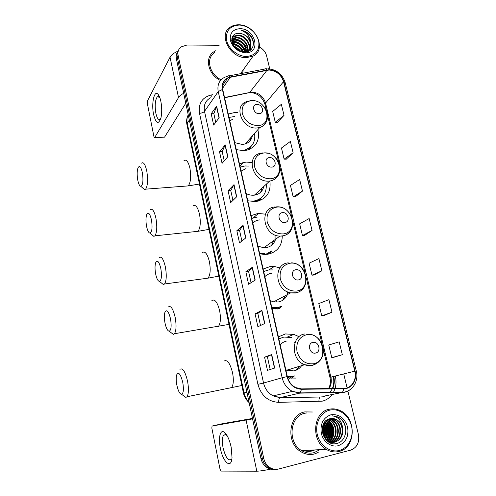 <?xml version="1.0" encoding="UTF-8"?>
<svg xmlns="http://www.w3.org/2000/svg" width="496" height="496" viewBox="0 0 496 496"><rect width="100%" height="100%" fill="white"/><g stroke="black" fill="none" stroke-linecap="round" stroke-linejoin="round"><path stroke-width="0.74" d="M298.555 336.443L293.83 334.416L285.448 333.944L278.386 336.865M287.705 377.989L295.486 378.082M279.973 267.871L274.325 266.476L270.122 266.544L263.128 269.055M271.988 308.438L279.738 308.841M265.441 214.167L258.044 213.435L251.106 215.636M259.668 253.685L263.909 254.411L267.338 254.305C276.973 252.34 281.957 246.239 282.298 236.003M251.85 162.521L246.369 162.087L243.294 162.558L239.487 163.996M247.764 200.781L255.688 201.574C266.451 199.287 271.182 192.429 269.88 180.997M237.844 112.53L235.073 112.418L228.253 114.049M236.257 149.631L243.765 150.648L247.529 150.028C256.568 146.587 260.016 139.791 257.87 129.642M257.734 201.233L257.889 200.775M267.846 254.237L268.317 253.332M277.686 309.045L278.578 307.855M289.416 378.293L290.817 377.053M310.397 450.616L312.04 450.083L310.397 450.616M177.599 51.981C176.272 53.946 175.869 56.222 176.378 58.807L260.946 458.471C261.783 462.154 263.605 465.05 266.42 467.151C268.702 468.763 271.163 469.495 273.811 469.334M178.486 50.307C177.153 52.278 176.743 54.566 177.258 57.164L262.334 458.422C263.178 462.117 265.007 465.025 267.828 467.139C270.122 468.763 272.602 469.489 275.255 469.328C272.602 469.489 270.122 468.763 267.828 467.139C265.007 465.025 263.178 462.117 262.334 458.422L177.258 57.164C176.743 54.566 177.153 52.278 178.486 50.307M311.965 450.529L313.608 449.996L311.965 450.529M215.81 50.697L213.782 51.826C204.247 57.629 208.146 74.791 220.491 80.488C208.146 74.791 204.247 57.629 213.782 51.826L215.81 50.697M223.857 81.84L224.924 82.138L223.857 81.84M304.761 411.909C288.474 414.569 285.535 443.201 301.159 451.837C305.424 454.379 309.82 455.099 314.352 453.989L318.19 452.457L314.352 453.989C309.82 455.099 305.424 454.379 301.159 451.837C285.535 443.201 288.474 414.569 304.761 411.909L312.424 412.002L304.761 411.909M269.037 70.023C276.272 70.68 281.114 74.574 283.551 81.697L354.795 371.151C357.095 379.614 351.577 388.498 343.877 388.374L301.463 388.907L295.672 387.556C291.369 385.28 288.591 381.61 287.32 376.557L222.729 89.503C221.805 84.258 223.454 80.47 227.689 78.139L230.262 77.289L269.037 70.023M268.962 69.725L230.144 76.992C224.012 78.672 221.433 82.844 222.413 89.509L286.986 376.625C289.335 384.549 294.171 388.771 301.494 389.286L343.908 388.746C351.807 388.87 357.455 379.762 355.099 371.089L283.842 81.691C281.344 74.394 276.384 70.401 268.962 69.725M312.43 450.064L310.787 450.597M333.932 357.225L342.321 354.727L339.183 341.849L328.743 344.993L331.774 357.628L334.013 357.213M323.9 315.58L331.967 312.207L328.916 299.671L318.798 303.571L321.755 315.884L323.987 315.568M314.129 274.989L321.879 270.797L318.909 258.583L309.107 263.196L311.99 275.199L314.216 274.976M277.4 122.431L284.028 115.357L281.337 104.315L272.682 111.451L275.286 122.326L277.487 122.438M286.248 159.173L293.136 152.762L290.377 141.441L281.455 148L284.127 159.135L286.328 159.173M295.312 196.819L302.473 191.109L299.652 179.502L290.445 185.448L293.186 196.869L295.393 196.819M304.606 235.414L312.052 230.442L309.157 218.538L299.658 223.839L302.467 235.544L304.687 235.408M242.718 73.265L243.183 69.924L242.718 73.265M219.151 45.297L187.004 45.018L180.928 46.971C178.424 49.098 177.5 51.944 178.151 55.502L263.736 458.366C264.579 462.08 266.42 465 269.254 467.127C272.217 469.185 275.361 469.805 278.684 468.999L350.746 450.101C357.108 447.584 359.662 442.351 358.403 434.415L347.857 390.941M347.107 387.841L343.728 373.903M269.737 68.832L266.557 55.713C265.509 51.919 263.122 49.005 259.402 46.984M264.808 323.46L257.901 326.746L255.08 313.887L261.894 310.322L264.808 323.46M274.697 368.051L267.468 370.369L264.573 357.163L271.703 354.547L274.697 368.051M236.71 196.738L230.677 202.622L228.067 190.737L234.025 184.617L236.71 196.738M227.831 156.699L222.065 163.358L219.523 151.77L225.215 144.888L227.831 156.699M219.182 117.682L213.671 125.079L211.191 113.782L216.634 106.175L219.182 117.682M255.192 280.079L248.589 284.276L245.842 271.758L252.352 267.288L255.192 280.079M245.83 237.851L239.512 242.916L236.84 230.721L243.065 225.401L245.83 237.851M236.84 230.721L239.556 230.429M241.887 241.019L239.549 230.411L243.065 225.401M245.842 271.758L248.577 271.393M251.063 282.701L248.57 271.374L252.352 267.288M211.191 113.782L213.844 113.689M215.741 122.301L213.838 113.658L216.634 106.175M219.523 151.77L222.196 151.621M224.229 160.853L222.189 151.59L225.215 144.888M228.067 190.737L230.764 190.52M232.94 200.415L230.758 190.489L234.025 184.617M264.573 357.163L267.35 356.636L271.703 354.547M255.08 313.887L257.833 313.447L261.894 310.322M312.052 230.442L302.467 235.544M302.473 191.109L293.186 196.869M293.136 152.762L284.127 159.135M284.028 115.357L275.286 122.326M321.879 270.797L311.99 275.199M331.967 312.207L321.755 315.884M342.321 354.727L331.774 357.628M260.493 325.512L257.833 313.435M270.184 369.501L267.344 356.63M326.318 436.976L326.467 434.694L326.318 436.976M324.868 425.5L324.279 424.074L324.868 425.5M153.593 114.502C151.237 103.8 154.175 89.689 158.019 94.271C159.191 95.585 160.14 97.96 160.859 101.401C161.932 107.21 161.987 112.598 161.026 117.564C158.577 124.899 156.104 123.882 153.593 114.502M159.768 97.433L157.337 96.757C155.149 99.956 154.653 105.431 155.843 113.187C157.009 118.321 158.472 120.33 160.233 119.195L160.809 118.463M177.94 51.212C173.972 52.861 171.343 54.858 170.054 57.214L147.411 100.942L147.306 103.298L153.94 136.66L154.609 137.621L164.604 137.063L185.777 103.211M183.675 93.285C181.17 94.618 179.447 96.05 178.51 97.582L154.69 137.522M164.604 137.063L164.25 137.175M246.518 56.47C255.905 55.453 259.947 50.257 258.645 40.87C256.699 32.562 247.634 25.197 239.115 25.06C229.673 25.823 225.506 30.969 226.622 40.492C228.507 48.992 237.937 56.538 246.518 56.47M246.388 57.641L253.09 56.104C267.282 49.643 255.502 24.385 238.65 24.8C235.538 24.75 232.81 25.482 230.473 27.001C217.701 34.286 230.15 58.441 246.388 57.641M241.465 73.501L241.924 71.678M232.494 43.884L232.667 43.89C237.528 44.491 240.982 47.176 243.028 51.95M231.88 41.906L234.075 41.726C239.934 42.606 243.567 46.023 244.981 51.962M231.985 42.365L233.721 42.265C239.363 43.084 242.972 46.339 244.547 52.043M231.706 40.275L235.488 39.537C242.197 40.74 245.867 44.727 246.5 51.491M231.719 40.653L235.135 40.089C241.633 41.205 245.303 45.049 246.146 51.627M231.799 38.961L232.717 38.285L236.921 37.33C243.524 37.417 249.984 45.849 247.504 51.677M231.756 39.252L236.561 37.882C242.606 38.037 248.831 45.093 247.473 51.001M231.88 38.527L234.149 36.047L238.371 35.098C245.216 35.173 251.77 44.187 248.825 49.96M231.905 38.403L233.79 36.611L238.006 35.656C244.689 35.749 251.193 44.361 248.577 50.189M234.062 46.574C236.549 47.504 238.557 49.03 240.089 51.15M234.93 47.61L238.867 50.592M232.748 44.454C237.169 45.161 240.393 47.622 242.426 51.844M239.463 33.406C226.61 32.209 231.75 52.502 244.491 52.068C253.605 52.52 256.494 41.174 249.488 34.429C247.02 32.135 244.249 30.764 241.174 30.318C246.816 32.507 250.027 36.592 250.821 42.575C248.973 37.101 245.185 34.044 239.463 33.406C246.803 33.461 253.456 43.642 249.488 49.216M250.821 42.575C251.472 46.345 250.325 49.166 247.374 51.057L244.373 52.068M247.002 51.596L246.345 51.937M239.965 28.681C232.723 29.289 229.543 33.238 230.417 40.536C232.928 47.889 238.006 51.968 245.65 52.787C261.497 53.345 255.452 28.384 239.965 28.681M214.582 52.681C205.493 58.162 209.374 74.543 221.16 79.732M224.452 80.978L225.537 81.245M241.174 30.318C247.95 32.023 252.042 36.245 253.456 42.978M247.144 40.083L250.387 47.095M250.437 47.548L250.362 50.245M232.277 37.274C234.608 36.617 237.119 36.828 239.81 37.919M231.756 39.271L238.595 40.207M231.781 41.298L237.41 42.482M232.357 43.549L236.257 44.752M238.936 49.755L240.238 51.212M231.787 39.029C237.937 37.547 246.543 43.567 247.529 50.691M231.75 41.038C238.545 41.323 243.232 44.888 245.824 51.739M232.246 43.245C237.497 44.163 241.329 47.095 243.747 52.03M233.672 46.041C236.592 47.157 238.948 48.943 240.752 51.398M137.758 180.079C138.57 184.022 139.599 186.105 140.845 186.347C142.953 185.064 143.462 180.513 142.383 172.695C140.951 166.706 139.475 165.125 137.944 167.946C136.983 171.033 136.921 175.082 137.758 180.079M141.521 163.141C143.511 161.702 145.26 164.343 146.773 171.077C148.118 179.75 147.74 185.783 145.644 189.162L144.596 189.677L142.538 187.848M259.16 113.634C265.007 113.646 262.731 104.092 257.002 104.476C251.137 104.408 253.388 114.055 259.16 113.634M234.682 142.631L242.358 144.454L245.185 143.964C249.097 142.631 251.478 139.946 252.315 135.91M241.589 150.567L245.061 149.978C252.495 147.213 255.663 141.676 254.566 133.362M234.732 116.479L229.009 117.434M244.602 150.586L251.044 146.432M249.835 141.044L250.647 137.795M232.5 119.313L229.797 120.919M251.999 136.264L252.03 137.113M250.257 147.498L249.649 149.265M146.556 226.238C147.461 230.584 148.608 232.878 149.997 233.126C152.067 231.917 152.563 227.515 151.478 219.926C149.897 213.41 148.292 211.649 146.667 214.644C145.774 217.577 145.737 221.439 146.556 226.238M150.195 209.684C152.359 208.128 154.281 211.036 155.961 218.407C157.294 226.784 156.953 232.593 154.938 235.823L153.859 236.387L151.627 234.503M271.74 167.09C277.642 166.904 275.292 157.003 269.508 157.604C263.587 157.728 265.912 167.722 271.74 167.09M246.14 193.539C248.688 194.854 251.274 195.405 253.896 195.201L254.429 195.145C259.451 194.271 262.582 191.382 263.816 186.484M248.291 200.93L253.487 201.134C262.446 199.299 266.705 193.657 266.278 184.214M248.446 166.067L245.08 165.955L240.182 167.09M252.997 201.667C256.246 201.24 259.005 199.969 261.268 197.848M260.685 192.212L262.031 188.133M245.997 168.615L241.087 171.095M263.488 186.787L263.45 187.817M258.23 201.109L258.552 200.334M260.902 198.282L259.749 200.632M155.62 273.804C156.631 278.597 157.908 281.127 159.445 281.387C161.479 280.252 161.95 276.005 160.859 268.646C159.111 261.553 157.375 259.582 155.651 262.744C154.833 265.521 154.826 269.21 155.62 273.804M159.123 257.61C161.467 255.948 163.568 259.16 165.435 267.232C166.755 275.317 166.458 280.903 164.536 283.985L163.432 284.599L161.039 282.67M284.778 222.487C290.743 222.09 288.3 211.829 282.466 212.648C276.483 212.982 278.895 223.343 284.778 222.487M257.988 246.196L263.829 247.758L265.831 247.678C270.791 246.878 274.034 244.075 275.565 239.264M257.257 217.043L251.732 218.414M265.168 247.74L265.49 246.555M271.616 245.303L273.68 240.634M261.138 254.039L264.294 253.958M259.588 253.307L264.926 253.512M259.52 219.92C256.891 220.205 254.64 221.222 252.762 222.977M275.032 234.98L275.137 240.529M268.237 254.175L268.968 252.972M265.893 254.429L271.548 251.069L269.681 253.853M164.97 322.853C166.098 328.135 167.512 330.925 169.21 331.216C171.182 330.15 171.628 326.052 170.543 318.922C168.609 311.203 166.737 308.996 164.92 312.294C164.176 314.923 164.195 318.444 164.97 322.853M168.318 306.981C170.847 305.238 173.141 308.785 175.218 317.62C176.52 325.419 176.266 330.789 174.443 333.727L173.327 334.378L170.791 332.432M298.301 279.93C304.321 279.31 301.791 268.671 295.901 269.731C289.856 270.283 292.361 281.034 298.301 279.93M270.246 300.688L273.656 301.853L278.182 301.977C282.528 301.171 285.603 298.697 287.407 294.562M272.54 269.911L268.658 269.967L263.68 271.504M275.943 302.12L276.799 300.192M282.559 300.371L285.442 295.604M275.323 309.002L275.671 308.704M271.907 308.059L276.526 307.985M271.802 307.607L277.202 307.644M271.647 273.253C268.993 273.631 266.724 274.765 264.839 276.65M287.55 291.853L287.017 295.43M277.989 309.033L279.229 307.576M274.362 308.896L282.007 306.057L279.372 308.89M176.793 384.877C178.083 390.817 179.676 393.967 181.586 394.32C183.47 393.34 183.88 389.422 182.795 382.552C180.625 374.009 178.579 371.461 176.65 374.902C175.993 377.357 176.043 380.68 176.793 384.877M179.949 369.346C182.695 367.53 185.244 371.547 187.6 381.405C188.877 388.876 188.678 393.991 186.992 396.75L185.876 397.439L183.204 395.498M315.512 353.059C321.606 352.135 318.959 341 313.001 342.376C306.881 343.226 309.504 354.479 315.512 353.059M285.814 369.88L293.861 370.921C297.098 370.221 299.696 368.466 301.642 365.651M291.462 337.497L283.867 337.057L278.839 338.873M289.032 370.927L290.383 369.067M295.889 370.32L299.603 366.271M287.519 370.543L287.754 369.861M280.333 338.123L278.82 338.793M287.382 376.83L292.057 376.569M287.314 376.545L292.783 376.371M287.041 340.944C284.363 341.446 282.069 342.73 280.172 344.794M294.122 341.936L295.033 342.538M302.374 363.587L301.593 365.726M289.645 378.318L291.487 376.892M294.506 375.912L290.991 378.429M220.329 448.093C218.203 437.987 220.15 429.331 224.118 432.115C227.075 434.397 229.431 439.419 231.186 447.181L232.023 457.61C231.341 469.687 222.884 462.247 220.329 448.093M227.205 435.817L226.108 434.831L223.653 435.104C222.14 437.379 221.929 441.552 223.033 447.609C225.432 457.151 228.148 461.094 231.173 459.451M252.576 418.891L212.077 426.039L211.842 428.06L220.001 469.123L221.036 471.088L256.81 471.2L246.115 420.155M270.785 469.117C264.225 470.462 259.569 471.157 256.81 471.2M212.077 426.039L222.561 423.677L252.476 418.444M305.685 450.628L306.274 450.411M339.357 450.455C348.558 448.117 354.119 436.616 351.484 425.996C348.973 415.35 338.948 407.941 329.846 410.111C320.714 412.126 314.7 423.479 317.273 434.422C319.715 445.389 330.193 452.953 339.357 450.455M339.121 451.428C356.116 447.832 356.612 417.688 340.268 410.663C336.635 408.902 332.946 408.431 329.195 409.256C313.081 411.903 310.508 440.653 326.108 449.289C330.336 451.806 334.676 452.519 339.121 451.428M306.974 412.895L305.059 413.205C289.757 415.729 287.066 442.618 301.742 450.672C305.722 453.022 309.826 453.685 314.049 452.662L320.001 449.63M326.92 434.936L325.364 425.587M330.565 442.432L330.113 442.531M330.026 418.723L334.54 419.827C343.151 423.888 342.327 440.405 332.76 442.271L332.314 442.37M332.041 442.42L329.586 442.494M329.704 418.791L333.988 419.901C342.593 423.956 341.769 440.448 332.208 442.308L332.035 442.351M331.762 442.407L329.753 442.581M342.624 427.93C341.626 424.099 339.555 421.315 336.418 419.579C334.335 418.519 332.208 418.233 330.051 418.717C316.336 420.992 322.927 447.318 336.598 443.498C346.413 441.806 348.955 425.952 341.192 419.033L338.346 417.062L332.115 415.803C338.123 416.659 341.62 420.701 342.624 427.93C343.536 435.122 340.988 439.847 334.98 442.103C332.605 442.692 330.2 442.333 327.769 441.043L326.3 440.051M330.857 418.568L336.195 419.61C344.838 423.683 344.026 440.274 334.422 442.147C332.283 442.68 330.088 442.432 327.837 441.403M322.419 427.242C323.578 429.914 323.869 432.642 323.287 435.42M322.276 428.191L322.946 434.502M323.138 424.768C325.897 428.885 326.343 433.219 324.489 437.757M322.946 425.277C325.314 429.127 325.729 433.126 324.198 437.286M323.962 423.125C328.265 428.06 328.805 433.442 325.587 439.27M323.752 423.491C327.664 428.246 328.191 433.399 325.32 438.935C327.41 433.591 326.876 428.482 323.702 423.584M324.855 421.879C330.336 425.456 331.613 435.494 326.672 440.336M324.626 422.158C329.772 425.797 330.962 435.321 326.38 440.119M325.791 420.893L325.946 420.974C332.655 424.247 334.161 436.288 327.813 441.062M325.55 421.116C332.041 424.415 333.566 436.046 327.527 440.901M326.765 420.112L328.054 420.695C335.253 424.179 336.294 437.422 328.947 441.614M326.517 420.292L327.527 420.763C334.595 424.198 335.767 437.137 328.662 441.49M327.782 419.504L330.193 420.41C337.9 424.105 338.346 438.569 330.069 442.004M327.521 419.641L329.654 420.478C337.23 424.123 337.844 438.284 329.79 441.917M328.848 419.046L332.351 420.118C340.603 424.03 340.306 439.76 331.192 442.252M328.575 419.145L331.812 420.193C339.921 424.049 339.822 439.462 330.913 442.203M330.944 414.755C323.237 417.582 320.038 423.801 321.334 433.417C323.212 441.812 331.21 447.597 338.235 445.712C345.892 442.668 349.004 436.418 347.584 426.957C344.571 417.942 339.022 413.875 330.944 414.755M332.115 415.803L338.16 417.086C343.3 420.149 345.842 425.109 345.786 431.96M327.379 420.36L327.8 420.726M328.358 421.271C333.052 426.913 333.802 433.089 330.615 439.785M326.318 421.6C330.925 427.18 331.663 433.281 328.538 439.896M324.582 422.22C328.86 427.744 329.499 433.671 326.486 440.002M323.578 423.807C326.585 428.587 327.106 433.554 325.147 438.712M322.704 426.021C324.31 429.499 324.688 433.039 323.845 436.641M327.1 419.889L328.067 420.701M329.307 422.003C333.157 427.205 333.851 432.803 331.396 438.786M327.273 422.344C331.03 427.478 331.712 432.996 329.319 438.886M325.258 422.685C328.922 427.75 329.592 433.182 327.267 438.972M322.809 425.692C324.589 429.375 324.992 433.132 324.012 436.957M176.378 58.807L178.151 55.502M260.946 458.471L263.736 458.366M188.238 114.849C186.955 117.372 186.62 120.162 187.234 123.206L189.336 120.044M186.942 124.577L187.234 123.206L244.051 392.919L246.915 392.15M249.128 402.628C246.202 400.074 244.311 396.899 243.462 393.105L244.051 392.919C244.844 396.533 246.506 399.615 249.035 402.169M283.551 81.697L265.565 103.05C263.289 96.274 258.701 92.622 251.788 92.082L224.533 97.52M335.284 376.005L333.783 376.551M332.401 388.523C333.92 384.772 334.199 380.81 333.25 376.638L333.746 376.383M335.339 376.235C336.319 380.432 336.232 384.518 335.079 388.486M334.961 388.858L333.331 392.634M332.14 394.5C329.573 397.978 326.269 400.204 322.22 401.165L278.702 402.361C268.119 401.686 261.194 395.678 257.914 384.332L199.516 113.305C198.208 103.658 202.008 97.576 210.905 95.058L212.499 94.736M343.908 388.746L342.556 392.28L342.06 392.503L325.233 395.895M332.735 388.517C334.397 384.76 334.744 380.748 333.771 376.489M229.022 75.882L264.486 69.099C265.267 68.467 266.079 68.746 266.922 69.924M286.986 376.625L282.156 377.76L218.228 91.537L222.413 89.509M301.494 389.286L300.235 392.906L299.782 393.13L292.392 391.381C287.116 388.529 283.706 383.985 282.156 377.76L263.543 383.042C264.976 388.92 268.193 393.204 273.197 395.889L280.221 397.525L320.174 397.011C319.257 397.823 318.847 399.342 318.953 401.562M210.403 97.811C205.431 100.669 203.465 105.183 204.513 111.358L218.228 91.537C217.093 85.064 219.12 80.371 224.297 77.45L227.831 76.111C228.551 75.479 229.319 75.776 230.144 76.992M350.691 389.205C348.198 391.319 345.321 392.417 342.06 392.503L299.782 393.13L279.843 397.711C279.006 398.536 278.628 400.086 278.702 402.361M355.099 371.089L356.264 370.884L285.175 82.627L283.842 81.691M199.516 113.305C201.853 113.125 203.521 112.474 204.513 111.358L263.543 383.042L257.914 384.332M210.905 95.058L211.501 96.199M323.59 392.776L324.186 392.553M329.003 388.56C331.192 385.194 331.818 381.368 330.882 377.096L265.565 103.05L265.056 104.718M354.795 371.151L329.958 377.357L323.311 349.438M267.04 70.215L249.6 92.609L224.589 97.768M230.262 77.289L222.524 88.387M247.665 93.012L249.6 92.609C258.025 92.585 262.923 98.196 265 104.482L266.519 110.868M333.269 376.731L330.906 377.208M245.644 237.999L242.897 225.587M236.536 196.912L233.858 184.828M227.67 156.891L225.06 145.13M219.027 117.893L216.485 106.442M255 280.197L252.173 267.443M264.61 323.559L261.702 310.44M274.486 368.119L271.498 354.628M178.51 97.582L170.054 57.214M185.957 186.081L188.213 185.907C190.724 182.571 191.295 176.681 189.925 168.231C188.325 161.684 186.353 159.117 184.01 160.543M257.666 125.606C273.587 125.457 267.363 99.584 251.819 100.614C244.553 101.581 241.378 105.871 242.296 113.479C244.863 121.061 249.99 125.104 257.666 125.606M250.728 100.626L246.369 101.699C233.089 106.045 242.228 129.357 256.804 127.999L259.749 127.522C262.725 126.592 264.883 124.769 266.209 122.059M247.535 150.028L251.162 146.308M195.598 231.57L197.96 231.322C200.365 228.129 200.886 222.45 199.528 214.297C197.743 207.13 195.585 204.321 193.043 205.871M270.115 178.808C286.192 178.126 279.75 151.342 264.058 152.929C256.723 154.175 253.543 158.757 254.516 166.662C257.157 174.493 262.353 178.541 270.115 178.808M262.75 152.886L260.772 153.239C244.906 155.744 253.003 183.055 269.192 181.065L269.75 181.009C273.581 180.463 276.415 178.585 278.256 175.373M256.674 201.438L261.528 197.625M205.58 278.492L208.016 278.163C210.304 275.1 210.775 269.638 209.424 261.776C207.446 253.933 205.077 250.846 202.325 252.52M283.011 233.932C299.243 232.674 292.572 204.935 276.737 207.111C269.334 208.661 266.147 213.547 267.177 221.774C269.892 229.859 275.168 233.914 283.011 233.932M275.237 206.944C258.732 207.607 263.091 236.04 279.936 236.102L282.026 236.034C285.721 235.55 288.573 233.79 290.582 230.764M265.589 254.436L271.833 250.871M215.909 326.901L218.389 326.492C220.553 323.572 220.968 318.314 219.629 310.738C217.428 302.163 214.849 298.759 211.891 300.533M296.379 291.071C312.765 289.199 305.852 260.45 289.869 263.264C282.404 265.137 279.211 270.351 280.302 278.907C283.098 287.271 288.455 291.326 296.379 291.071M288.288 262.855C273.104 263.928 274.914 290.321 290.613 292.863L295.331 293.018C298.542 292.485 301.146 290.941 303.143 288.387M229.034 388.176L231.502 387.674C233.504 384.915 233.852 379.905 232.537 372.651C230.039 363.103 227.18 359.259 223.969 361.131M313.385 363.785C329.97 361.094 322.741 331.043 306.584 334.695C299.032 336.989 295.839 342.637 297.011 351.627C299.906 360.344 305.362 364.393 313.385 363.785M304.891 333.963C291.028 335.55 290.619 359.854 304.656 364.74L312.257 365.509L318.717 361.987M287.544 377.444L294.246 375.999M303.806 450.554C306.571 451.515 309.324 451.658 312.065 450.969L314.855 449.928M305.784 450.647L306.46 450.399M311.767 450.542L313.41 450.008M239.965 166.123L243.294 162.558M228.346 114.464L228.879 113.764M253.406 217.769L258.552 213.392M268.931 269.929L274.325 266.476M287.792 336.846L293.83 334.416M266.42 467.151L269.254 467.127M243.462 393.105L186.893 124.347C186.329 121.545 186.57 118.86 187.612 116.293M332.239 388.895L329.815 392.683M325.835 395.771L322.667 396.825L320.174 397.011L279.843 397.711L273.197 395.889L292.392 391.381L300.235 392.906L342.556 392.28C352.321 391.933 359.061 381.102 356.264 370.884M267.121 68.727L265.763 68.857M268.224 68.721C276.743 69.669 282.379 74.251 285.138 82.466M227.689 78.139L222.487 85.653M322.102 344.354L306.311 278.008M305.152 273.135L292.944 221.855M291.815 217.13L280.042 167.66M278.95 163.072L267.586 115.332M324.31 392.764L324.719 392.541M328.575 388.566C330.398 385.187 330.857 381.449 329.958 377.357M159.427 97.018L158.019 94.271M157.337 96.757L159.111 96.72M164.517 137.163L154.609 137.621M240.479 73.693L253.09 56.104M232.364 38.837L232.717 38.285M233.79 36.611L234.149 36.047M140.845 186.347L144.596 189.677M199.46 184.035L188.213 185.907L145.644 189.162M245.185 143.964L259.749 127.522C267.995 124.918 270.165 113.844 264.07 106.745M252.272 100.607L251.801 100.595M244.509 150.592L245.061 149.978M149.997 233.126L153.859 236.387M209.002 229.369L197.96 231.322L154.938 235.823M254.429 195.145L269.75 181.009C280.383 179.62 283.576 165.28 275.28 157.579M267.505 153.202L263.909 152.811M252.904 201.667L253.487 201.134M257.151 201.202L261.342 197.786M159.445 281.387L163.432 284.599M218.841 276.129L208.016 278.163L164.536 283.985M276.421 206.863C293.644 205.319 299.485 233.864 282.15 235.935L279.936 236.102L263.829 247.758M261.38 254.057L262.006 253.605M169.21 331.216L173.327 334.378M229.003 324.39L174.443 333.727M291.592 262.849C308.004 263.376 311.823 290.371 295.622 292.801L290.613 292.863L273.656 301.853M274.753 308.946L281.585 306.268M181.586 394.32L185.876 397.439M241.862 385.491L186.992 396.75M311.141 334.391C317.471 336.443 321.451 340.87 323.076 347.671C323.677 351.36 323.218 354.814 321.693 358.025C320.757 360.22 317 364.052 312.753 365.192C310.074 365.825 307.377 365.676 304.656 364.74L286.589 370.214M226.108 434.831L224.118 432.115M223.653 435.104L225.723 434.62M327.41 441.068L327.769 441.043M327.527 420.763L328.054 420.695M329.654 420.478L330.193 420.41M331.812 420.193L332.351 420.118M333.988 419.901L334.54 419.827M301.742 450.672L326.108 449.289"/></g></svg>
